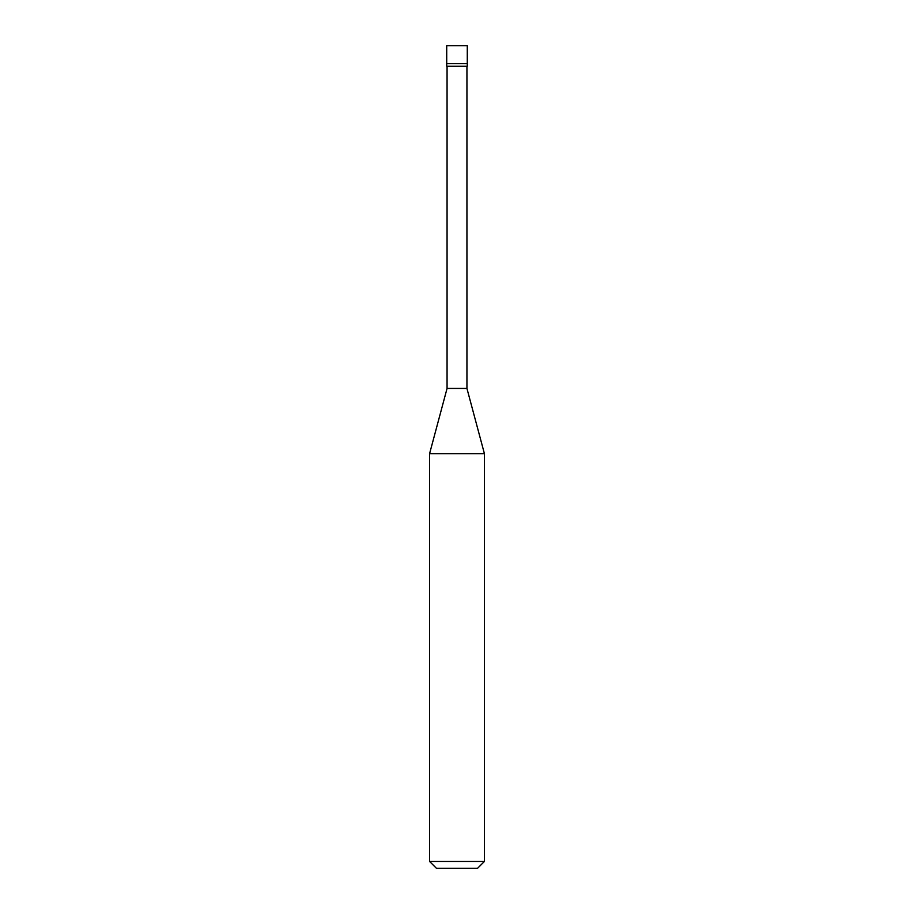<?xml version="1.0" encoding="UTF-8"?>
<svg xmlns="http://www.w3.org/2000/svg" width="914" height="914" viewBox="0 0 914 914"><rect width="100%" height="100%" fill="white"/><g stroke="black" fill="none" stroke-linecap="round" stroke-linejoin="round"><path stroke-width="1.37" d="M446.718 63.694L467.283 63.694L467.283 45.7L446.718 45.7L446.718 63.694L446.718 45.7L467.283 45.7L467.283 63.694L446.718 63.694L446.718 66.265L446.718 63.694L467.283 63.694L446.718 63.694M436.435 868.3L477.565 868.3L484.42 861.445L484.42 453.687L466.94 388.45L466.94 66.265L466.94 388.45L447.06 388.45L429.58 453.687L429.58 861.445L436.435 868.3L429.58 861.445L429.58 453.687L447.06 388.45L447.06 66.265L447.06 388.45L466.94 388.45L484.42 453.687L429.58 453.687L484.42 453.687L484.42 861.445L429.58 861.445L484.42 861.445L477.565 868.3L436.435 868.3M467.283 66.265L467.283 63.694L467.283 66.265L446.718 66.265L467.283 66.265"/></g></svg>
